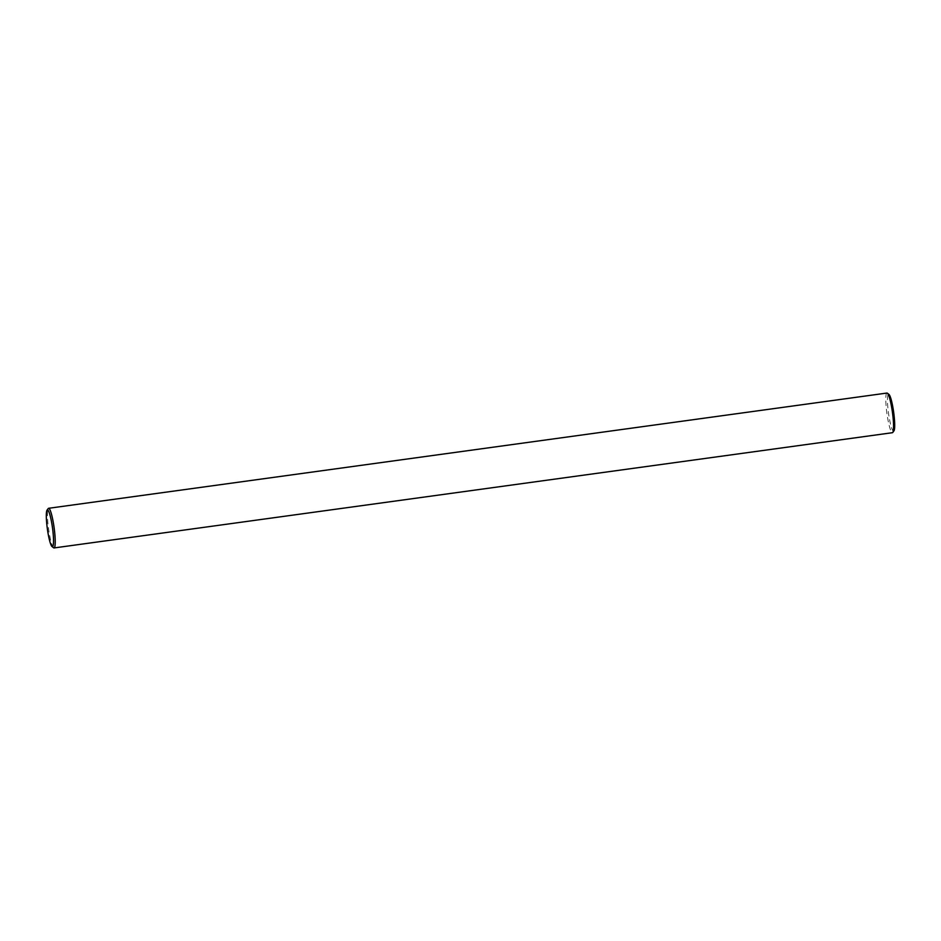 <?xml version="1.0" encoding="UTF-8"?>
<svg xmlns="http://www.w3.org/2000/svg" width="941" height="941" viewBox="0 0 941 941"><rect width="100%" height="100%" fill="white"/><g stroke="black" fill="none" stroke-linecap="round" stroke-linejoin="round"><path stroke-width="0.71" stroke-dasharray="4.71 3.53" d="M886.951 393.056A20.008 2.811 -97.8 0 0 886.893 413.264A20.008 2.811 -97.8 0 0 892.397 432.707M53.625 547.791A20.008 2.811 82.2 0 1 48.532 528.501A20.008 2.811 82.2 0 1 48.226 508.552M893.95 430.86A18.585 2.611 82.2 0 1 888.586 413.758A18.585 2.611 82.2 0 1 888.727 394.303A18.585 2.611 82.2 0 1 888.939 394.42"/><path stroke-width="1.41" d="M54.049 547.944L892.397 432.707A20.008 2.811 -97.8 0 0 892.774 432.448A20.008 2.811 -97.8 0 0 892.468 412.499A20.008 2.811 -97.8 0 0 887.375 393.209A20.008 2.811 -97.8 0 0 887.14 393.079A20.008 2.811 -97.8 0 0 886.951 393.056L48.603 508.293A20.008 2.811 82.2 0 1 48.791 508.305A20.008 2.811 82.2 0 1 54.202 528.383A20.008 2.811 82.2 0 1 54.049 547.944A20.008 2.811 82.2 0 1 53.625 547.791L52.061 546.58A18.585 2.611 -97.8 0 0 52.755 529.865A18.585 2.611 -97.8 0 0 47.568 509.916A18.585 2.611 -97.8 0 0 47.05 510.14A18.585 2.611 -97.8 0 0 47.332 528.666A18.585 2.611 -97.8 0 0 52.061 546.58M47.05 510.14L48.226 508.552A20.008 2.811 82.2 0 1 48.603 508.293M887.375 393.209L888.939 394.42A18.585 2.611 82.2 0 1 893.668 412.334A18.585 2.611 82.2 0 1 893.95 430.86L892.774 432.448"/></g></svg>
